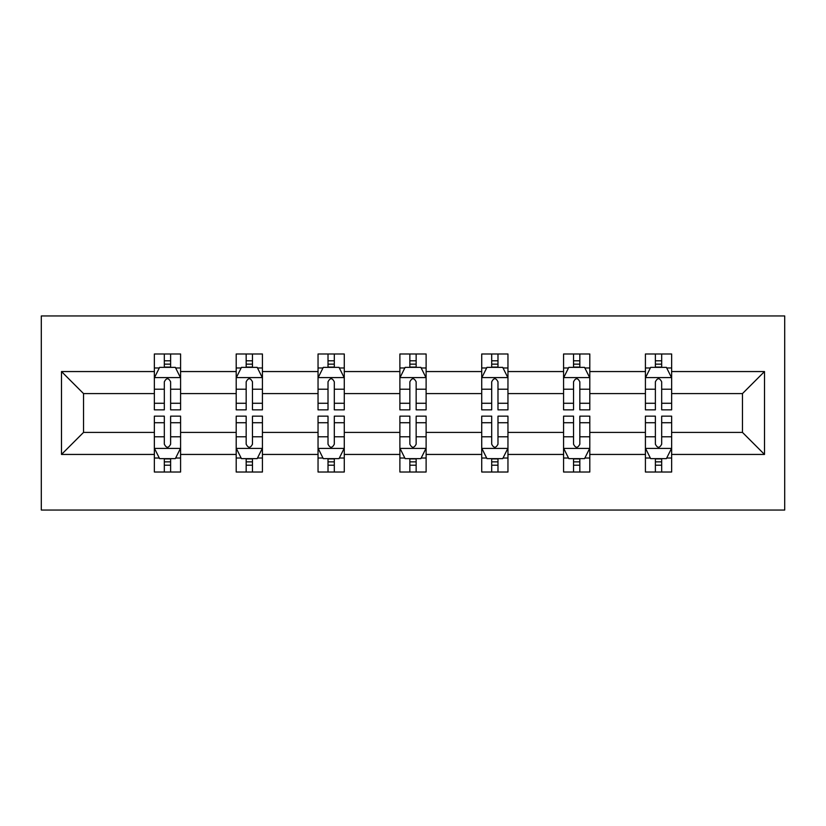 <?xml version="1.0" encoding="UTF-8"?>
<svg xmlns="http://www.w3.org/2000/svg" width="826" height="826" viewBox="0 0 826 826"><rect width="100%" height="100%" fill="white"/><g stroke="black" fill="none" stroke-linecap="round" stroke-linejoin="round"><path stroke-width="1.24" d="M41.3 510.055L784.7 510.055L784.7 315.945L41.3 315.945L41.3 510.055M671.641 454.445L671.641 432.411L742.471 432.411L764.504 454.445L671.641 454.445L671.641 472.018L661.678 472.018L661.678 458.647M645.416 454.445L589.805 454.445L589.805 432.411L645.416 432.411L645.416 472.018L671.641 472.018L671.641 458.017L666.706 458.017M589.805 454.445L589.805 472.018L579.831 472.018L579.831 458.647M563.569 454.445L507.959 454.445L507.959 432.411L563.569 432.411L563.569 472.018L589.805 472.018L589.805 458.017L584.87 458.017M507.959 454.445L507.959 472.018L497.985 472.018L497.985 458.647M481.723 454.445L426.113 454.445L426.113 432.411L481.723 432.411L481.723 472.018L507.959 472.018L507.959 458.017L503.024 458.017M426.113 454.445L426.113 472.018L416.149 472.018L416.149 458.647M399.887 454.445L344.277 454.445L344.277 432.411L399.887 432.411L399.887 472.018L426.113 472.018L426.113 458.017L421.188 458.017M344.277 454.445L344.277 472.018L334.303 472.018L334.303 458.647M318.041 454.445L262.431 454.445L262.431 432.411L318.041 432.411L318.041 472.018L344.277 472.018L344.277 458.017L339.341 458.017M262.431 454.445L262.431 472.018L252.467 472.018L252.467 458.647M236.195 454.445L180.584 454.445L180.584 432.411L236.195 432.411L236.195 472.018L262.431 472.018L262.431 458.017L257.495 458.017M180.584 454.445L180.584 472.018L170.621 472.018L170.621 458.647M154.359 454.445L61.496 454.445L61.496 371.555L154.359 371.555L154.359 393.589L83.529 393.589L83.529 432.411L154.359 432.411L154.359 472.018L180.584 472.018L180.584 458.017L175.659 458.017M159.294 367.983L154.359 367.983L154.359 353.982L154.359 371.555M164.322 367.353L164.322 353.982L154.359 353.982L180.584 353.982L180.584 371.555L236.195 371.555L236.195 353.982L262.431 353.982L262.431 371.555L318.041 371.555L318.041 353.982L344.277 353.982L344.277 371.555L399.887 371.555L399.887 353.982L426.113 353.982L426.113 371.555L481.723 371.555L481.723 353.982L507.959 353.982L507.959 371.555L563.569 371.555L563.569 353.982L589.805 353.982L589.805 371.555L645.416 371.555L645.416 353.982L671.641 353.982L671.641 371.555L764.504 371.555L764.504 454.445M645.416 371.555L645.416 393.589L589.805 393.589L589.805 371.555M563.569 371.555L563.569 393.589L507.959 393.589L507.959 371.555M481.723 371.555L481.723 393.589L426.113 393.589L426.113 371.555M399.887 371.555L399.887 393.589L344.277 393.589L344.277 371.555M318.041 371.555L318.041 393.589L262.431 393.589L262.431 371.555M236.195 371.555L236.195 393.589L180.584 393.589L180.584 371.555M61.496 371.555L83.529 393.589M742.471 432.411L742.471 393.589L671.641 393.589L671.641 371.555M655.379 367.095L661.678 367.095M573.533 367.095L579.831 367.095M491.697 367.095L497.985 367.095M409.851 367.095L416.149 367.095M328.015 367.095L334.303 367.095M246.169 367.095L252.467 367.095M164.322 367.095L170.621 367.095M164.322 458.905L170.621 458.905M246.169 458.905L252.467 458.905M328.015 458.905L334.303 458.905M409.851 458.905L416.149 458.905M491.697 458.905L497.985 458.905M573.533 458.905L579.831 458.905M655.379 458.905L661.678 458.905M83.529 432.411L61.496 454.445M764.504 371.555L742.471 393.589M170.621 360.797L164.322 360.797M154.359 403.274L154.359 409.851L164.322 409.851L164.322 403.274L154.359 403.274L154.359 393.589M180.584 393.589L180.584 409.851L170.621 409.851L170.621 381.788C168.525 377.74 166.429 377.74 164.322 381.788L164.322 403.274M175.659 367.983L180.584 367.983L180.584 353.982L170.621 353.982L170.621 367.353M180.584 377.854L175.339 367.353L159.604 367.353L154.359 377.854M164.322 465.203L170.621 465.203M180.584 422.726L180.584 416.149L170.621 416.149L170.621 422.726L180.584 422.726L180.584 432.411M154.359 432.411L154.359 416.149L164.322 416.149L164.322 444.212C166.418 448.26 168.525 448.26 170.621 444.212L170.621 422.726M159.294 458.017L154.359 458.017L154.359 472.018L164.322 472.018L164.322 458.647M154.359 448.146L159.604 458.647L175.339 458.647L180.584 448.146M252.467 360.797L246.169 360.797M241.13 367.983L236.195 367.983L236.195 353.982L246.169 353.982L246.169 367.353M236.195 403.274L236.195 409.851L246.169 409.851L246.169 403.274L236.195 403.274L236.195 393.589M262.431 393.589L262.431 409.851L252.467 409.851L252.467 381.788C250.371 377.74 248.265 377.74 246.169 381.788L246.169 403.274M257.495 367.983L262.431 367.983L262.431 353.982L252.467 353.982L252.467 367.353M262.431 377.854L257.185 367.353L241.45 367.353L236.195 377.854M334.303 360.797L328.015 360.797M322.976 367.983L318.041 367.983L318.041 353.982L328.015 353.982L328.015 367.353M318.041 403.274L318.041 409.851L328.015 409.851L328.015 403.274L318.041 403.274L318.041 393.589M344.277 393.589L344.277 409.851L334.303 409.851L334.303 381.788C332.207 377.74 330.111 377.74 328.015 381.788L328.015 403.274M339.341 367.983L344.277 367.983L344.277 353.982L334.303 353.982L334.303 367.353M344.277 377.854L339.032 367.353L323.286 367.353L318.041 377.854M246.169 465.203L252.467 465.203M262.431 422.726L262.431 416.149L252.467 416.149L252.467 422.726L262.431 422.726L262.431 432.411M236.195 432.411L236.195 416.149L246.169 416.149L246.169 444.212C248.265 448.26 250.361 448.26 252.467 444.212L252.467 422.726M241.13 458.017L236.195 458.017L236.195 472.018L246.169 472.018L246.169 458.647M236.195 448.146L241.45 458.647L257.185 458.647L262.431 448.146M328.015 465.203L334.303 465.203M344.277 422.726L344.277 416.149L334.303 416.149L334.303 422.726L344.277 422.726L344.277 432.411M318.041 432.411L318.041 416.149L328.015 416.149L328.015 444.212C330.101 448.26 332.207 448.26 334.303 444.212L334.303 422.726M322.976 458.017L318.041 458.017L318.041 472.018L328.015 472.018L328.015 458.647M318.041 448.146L323.286 458.647L339.032 458.647L344.277 448.146M416.149 360.797L409.851 360.797M404.812 367.983L399.887 367.983L399.887 353.982L409.851 353.982L409.851 367.353M399.887 403.274L399.887 409.851L409.851 409.851L409.851 403.274L399.887 403.274L399.887 393.589M426.113 393.589L426.113 409.851L416.149 409.851L416.149 381.788C414.053 377.74 411.957 377.74 409.851 381.788L409.851 403.274M421.188 367.983L426.113 367.983L426.113 353.982L416.149 353.982L416.149 367.353M426.113 377.854L420.868 367.353L405.132 367.353L399.887 377.854M409.851 465.203L416.149 465.203M426.113 422.726L426.113 416.149L416.149 416.149L416.149 422.726L426.113 422.726L426.113 432.411M399.887 432.411L399.887 416.149L409.851 416.149L409.851 444.212C411.947 448.26 414.043 448.26 416.149 444.212L416.149 422.726M404.812 458.017L399.887 458.017L399.887 472.018L409.851 472.018L409.851 458.647M399.887 448.146L405.132 458.647L420.868 458.647L426.113 448.146M497.985 360.797L491.697 360.797M486.659 367.983L481.723 367.983L481.723 353.982L491.697 353.982L491.697 367.353M481.723 403.274L481.723 409.851L491.697 409.851L491.697 403.274L481.723 403.274L481.723 393.589M507.959 393.589L507.959 409.851L497.985 409.851L497.985 381.788C495.899 377.74 493.793 377.74 491.697 381.788L491.697 403.274M503.024 367.983L507.959 367.983L507.959 353.982L497.985 353.982L497.985 367.353M507.959 377.854L502.714 367.353L486.968 367.353L481.723 377.854M491.697 465.203L497.985 465.203M507.959 422.726L507.959 416.149L497.985 416.149L497.985 422.726L507.959 422.726L507.959 432.411M481.723 432.411L481.723 416.149L491.697 416.149L491.697 444.212C493.793 448.26 495.889 448.26 497.985 444.212L497.985 422.726M486.659 458.017L481.723 458.017L481.723 472.018L491.697 472.018L491.697 458.647M481.723 448.146L486.968 458.647L502.714 458.647L507.959 448.146M579.831 360.797L573.533 360.797M568.505 367.983L563.569 367.983L563.569 353.982L573.533 353.982L573.533 367.353M563.569 403.274L563.569 409.851L573.533 409.851L573.533 403.274L563.569 403.274L563.569 393.589M589.805 393.589L589.805 409.851L579.831 409.851L579.831 381.788C577.735 377.74 575.639 377.74 573.533 381.788L573.533 403.274M584.87 367.983L589.805 367.983L589.805 353.982L579.831 353.982L579.831 367.353M589.805 377.854L584.55 367.353L568.815 367.353L563.569 377.854M573.533 465.203L579.831 465.203M589.805 422.726L589.805 416.149L579.831 416.149L579.831 422.726L589.805 422.726L589.805 432.411M563.569 432.411L563.569 416.149L573.533 416.149L573.533 444.212C575.629 448.26 577.735 448.26 579.831 444.212L579.831 422.726M568.505 458.017L563.569 458.017L563.569 472.018L573.533 472.018L573.533 458.647M563.569 448.146L568.815 458.647L584.55 458.647L589.805 448.146M661.678 360.797L655.379 360.797M650.341 367.983L645.416 367.983L645.416 353.982L655.379 353.982L655.379 367.353M645.416 403.274L645.416 409.851L655.379 409.851L655.379 403.274L645.416 403.274L645.416 393.589M671.641 393.589L671.641 409.851L661.678 409.851L661.678 381.788C659.582 377.74 657.475 377.74 655.379 381.788L655.379 403.274M666.706 367.983L671.641 367.983L671.641 353.982L661.678 353.982L661.678 367.353M671.641 377.854L666.396 367.353L650.661 367.353L645.416 377.854M655.379 465.203L661.678 465.203M671.641 422.726L671.641 416.149L661.678 416.149L661.678 422.726L671.641 422.726L671.641 432.411M645.416 432.411L645.416 416.149L655.379 416.149L655.379 444.212C657.475 448.26 659.571 448.26 661.678 444.212L661.678 422.726M650.341 458.017L645.416 458.017L645.416 472.018L655.379 472.018L655.379 458.647M645.416 448.146L650.661 458.647L666.396 458.647L671.641 448.146M180.46 377.585L154.493 377.585M180.584 403.274L170.621 403.274M164.322 389.211L154.359 389.211M180.584 389.211L170.621 389.211M170.621 364.142L164.322 364.142M154.493 448.415L180.46 448.415M154.359 422.726L164.322 422.726M170.621 436.789L180.584 436.789M154.359 436.789L164.322 436.789M164.322 461.858L170.621 461.858M262.296 377.585L236.329 377.585M262.431 403.274L252.467 403.274M246.169 389.211L236.195 389.211M262.431 389.211L252.467 389.211M252.467 364.142L246.169 364.142M344.143 377.585L318.175 377.585M344.277 403.274L334.303 403.274M328.015 389.211L318.041 389.211M344.277 389.211L334.303 389.211M334.303 364.142L328.015 364.142M236.329 448.415L262.296 448.415M236.195 422.726L246.169 422.726M252.467 436.789L262.431 436.789M236.195 436.789L246.169 436.789M246.169 461.858L252.467 461.858M318.175 448.415L344.143 448.415M318.041 422.726L328.015 422.726M334.303 436.789L344.277 436.789M318.041 436.789L328.015 436.789M328.015 461.858L334.303 461.858M425.989 377.585L400.011 377.585M426.113 403.274L416.149 403.274M409.851 389.211L399.887 389.211M426.113 389.211L416.149 389.211M416.149 364.142L409.851 364.142M400.011 448.415L425.989 448.415M399.887 422.726L409.851 422.726M416.149 436.789L426.113 436.789M399.887 436.789L409.851 436.789M409.851 461.858L416.149 461.858M507.825 377.585L481.857 377.585M507.959 403.274L497.985 403.274M491.697 389.211L481.723 389.211M507.959 389.211L497.985 389.211M497.985 364.142L491.697 364.142M481.857 448.415L507.825 448.415M481.723 422.726L491.697 422.726M497.985 436.789L507.959 436.789M481.723 436.789L491.697 436.789M491.697 461.858L497.985 461.858M589.671 377.585L563.704 377.585M589.805 403.274L579.831 403.274M573.533 389.211L563.569 389.211M589.805 389.211L579.831 389.211M579.831 364.142L573.533 364.142M563.704 448.415L589.671 448.415M563.569 422.726L573.533 422.726M579.831 436.789L589.805 436.789M563.569 436.789L573.533 436.789M573.533 461.858L579.831 461.858M671.507 377.585L645.54 377.585M671.641 403.274L661.678 403.274M655.379 389.211L645.416 389.211M671.641 389.211L661.678 389.211M661.678 364.142L655.379 364.142M645.54 448.415L671.507 448.415M645.416 422.726L655.379 422.726M661.678 436.789L671.641 436.789M645.416 436.789L655.379 436.789M655.379 461.858L661.678 461.858"/></g></svg>

